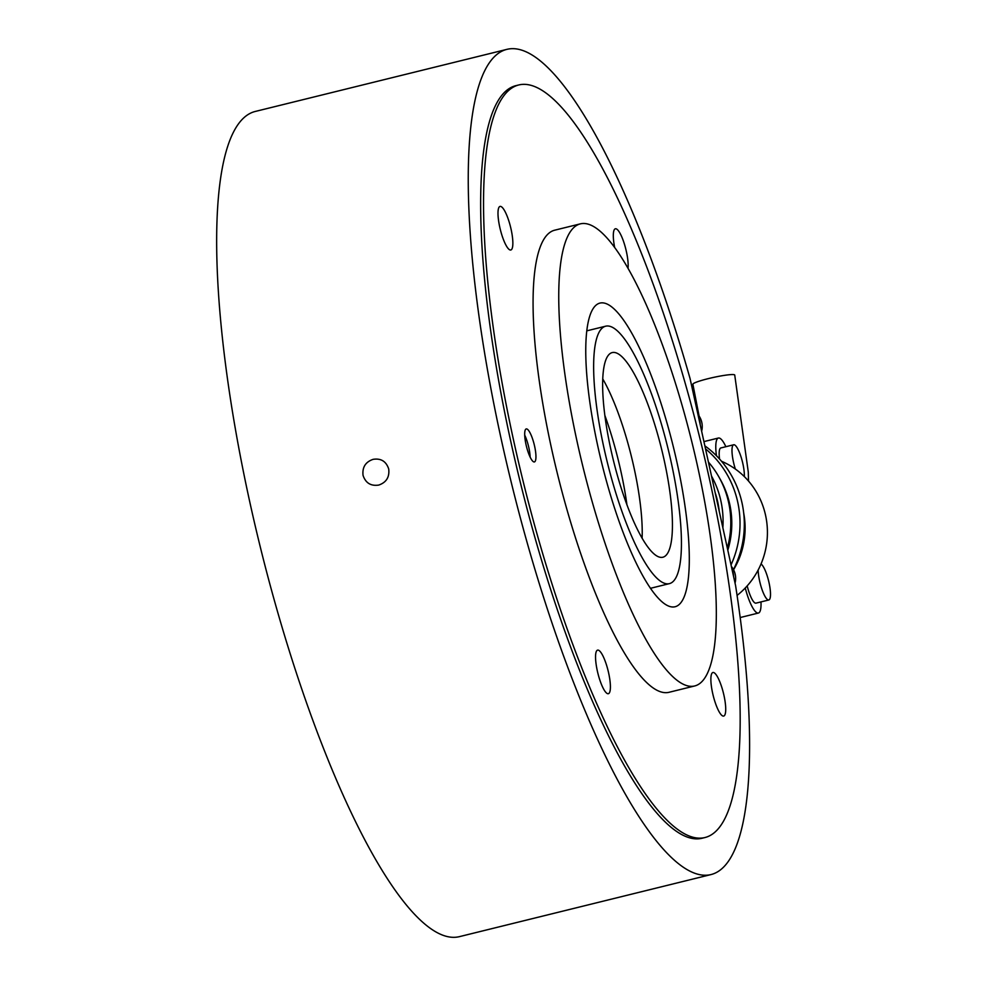 <?xml version="1.0" encoding="UTF-8"?>
<svg xmlns="http://www.w3.org/2000/svg" width="986" height="986" viewBox="0 0 986 986"><rect width="100%" height="100%" fill="white"/><g stroke="black" fill="none" stroke-linecap="round" stroke-linejoin="round"><path stroke-width="1.48" d="M518.993 84.907L516.109 85.609A387.634 90.983 76.1 0 0 511.118 442.985A387.634 90.983 76.1 0 0 701.835 838.31L704.719 837.595A387.634 90.983 76.1 0 0 709.71 480.231A387.634 90.983 76.1 0 0 518.993 84.907A387.634 90.983 76.1 0 0 514.014 442.27A387.634 90.983 76.1 0 0 704.719 837.595M378.772 485.063C370.872 486.271 365.621 483.029 363.045 475.351C362.17 467.278 365.523 461.941 373.115 459.34C380.978 458.12 386.179 461.349 388.718 469.016C389.643 477.101 386.327 482.45 378.772 485.063M710.795 874.619A425.04 99.759 -103.9 0 0 735.605 585.709L690.052 378.513A425.04 99.759 -103.9 0 0 507.149 49.3L255.559 111.381A425.04 99.759 76.1 0 0 260.526 547.945A425.04 99.759 76.1 0 0 459.205 936.7L710.795 874.619A425.04 99.759 -103.9 0 1 512.116 485.864A425.04 99.759 -103.9 0 1 507.149 49.3M598.046 447.25A156.417 36.716 76.1 0 0 675.003 606.772A156.417 36.716 76.1 0 0 677.012 462.57A156.417 36.716 76.1 0 0 600.067 303.059A156.417 36.716 76.1 0 0 598.046 447.25M697.62 466.563A238.02 55.869 76.1 0 0 580.507 223.822A238.02 55.869 76.1 0 0 577.451 443.256A238.02 55.869 76.1 0 0 694.551 685.997A238.02 55.869 76.1 0 0 697.62 466.563M580.507 223.822L554.835 230.157A238.02 55.869 76.1 0 0 551.778 449.591A238.02 55.869 76.1 0 0 668.878 692.332L694.551 685.997M626.96 504.955A112.207 26.339 76.1 0 0 620.933 471.493A112.207 26.339 76.1 0 0 604.899 415.537M598.194 650.119A22.444 5.263 -103.9 0 1 608.374 671.836A22.444 5.263 -103.9 0 1 608.362 693.7A22.444 5.263 -103.9 0 1 607.77 693.713A22.444 5.263 -103.9 0 1 597.578 671.996A22.444 5.263 -103.9 0 1 597.602 650.131A22.444 5.263 -103.9 0 1 598.194 650.119M526.684 428.922A16.996 3.993 -103.9 0 1 534.412 445.364A16.996 3.993 -103.9 0 1 534.387 461.941A16.996 3.993 -103.9 0 1 533.956 461.941A16.996 3.993 -103.9 0 1 526.228 445.487A16.996 3.993 -103.9 0 1 526.253 428.922A16.996 3.993 -103.9 0 1 526.684 428.922M712.631 693.183A22.444 5.263 -103.9 0 1 712.915 672.501A22.444 5.263 -103.9 0 1 723.958 695.389A22.444 5.263 -103.9 0 1 723.675 716.07A22.444 5.263 -103.9 0 1 712.631 693.183M614.598 247.178A22.444 5.263 -103.9 0 1 615.363 228.789A22.444 5.263 -103.9 0 1 615.954 228.777A22.444 5.263 -103.9 0 1 624.458 244.245A22.444 5.263 -103.9 0 1 628.045 268.093M511.093 229.307A22.444 5.263 -103.9 0 1 510.797 250A22.444 5.263 -103.9 0 1 499.754 227.113A22.444 5.263 -103.9 0 1 500.05 206.419A22.444 5.263 -103.9 0 1 511.093 229.307M524.712 435.134A16.996 3.993 -103.9 0 1 528.841 447.693A16.996 3.993 -103.9 0 1 530.148 457.147M698.593 417.337A21.076 20.373 101 0 1 699.74 420.985A21.076 20.373 101 0 1 700.233 424.806M731.994 569.255A21.076 20.373 101 0 1 733.153 572.915A21.076 20.373 101 0 1 733.633 576.724M642.108 538.282A105.403 24.736 76.1 0 0 633.973 467.512A105.403 24.736 76.1 0 0 602.791 378.981M664.145 460.08A105.403 24.736 76.1 0 0 612.281 352.569A105.403 24.736 76.1 0 0 610.926 449.752A105.403 24.736 76.1 0 0 662.789 557.25A105.403 24.736 76.1 0 0 664.145 460.08M604.061 448.42A132.617 31.121 76.1 0 0 669.297 583.663A132.617 31.121 76.1 0 0 671.01 461.411A132.617 31.121 76.1 0 0 605.761 326.169A132.617 31.121 76.1 0 0 604.061 448.42M748.51 481.057L748.288 472.072L734.73 375.05A21.421 2.243 167.6 0 0 708.404 378.599A21.421 2.243 167.6 0 0 692.887 384.244L699.049 415.845M719.25 511.315A88.407 85.437 -79 0 0 715.084 492.371M722.849 527.683A91.809 88.715 -79 0 0 711.485 476.004M727.335 548.056A91.809 88.715 -79 0 0 708.429 462.089M727.804 550.225A88.407 85.437 -79 0 0 719.681 478.358M731.033 564.892A96.911 93.645 -79 0 0 705.52 448.84M733.51 569.501A96.911 93.645 -79 0 0 704.854 445.845M733.609 569.686A78.202 75.577 -79 0 0 743.715 513.201M737.072 595.408A78.202 75.577 -79 0 0 766.886 523.184A78.202 75.577 -79 0 0 721.505 461.251M761.032 563.967A18.697 4.388 -103.9 0 1 769.105 583.034A18.697 4.388 -103.9 0 1 768.797 599.981A18.697 4.388 -103.9 0 1 768.316 599.981A18.697 4.388 -103.9 0 1 761.858 589.049A18.697 4.388 -103.9 0 1 758.148 570.056M768.797 599.981L755.966 603.149A18.697 4.388 -103.9 0 1 755.473 603.149A18.697 4.388 -103.9 0 1 747.191 585.894M735.346 469.04A18.697 4.388 -103.9 0 1 733.695 444.772A18.697 4.388 -103.9 0 1 734.188 444.76A18.697 4.388 -103.9 0 1 741.053 456.949A18.697 4.388 -103.9 0 1 744.331 476.595M719.546 459.008A18.697 4.388 -103.9 0 1 720.865 447.94L733.695 444.772M760.982 601.904A28.902 6.779 -103.9 0 1 758.407 613.045A28.902 6.779 -103.9 0 1 745.243 588.001M716.452 455.742A28.902 6.779 -103.9 0 1 718.424 438.03A28.902 6.779 -103.9 0 1 725.881 446.695M731.365 566.42A18.697 18.068 101 0 1 735.199 574.296A18.697 18.068 101 0 1 735.051 583.157M697.965 414.502A18.697 18.068 101 0 1 701.785 422.378A18.697 18.068 101 0 1 701.65 431.239M735.1 583.404L731.341 566.321M701.699 431.486L697.94 414.403M650.403 588.322L669.297 583.663M586.867 330.828L605.761 326.169M703.93 441.605L718.424 438.03M740.166 617.544L758.407 613.045"/></g></svg>
